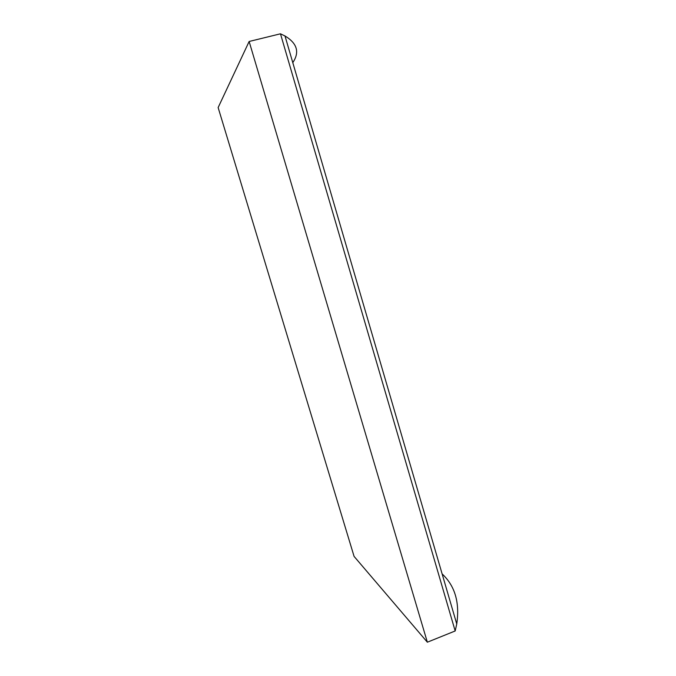 <?xml version="1.0" encoding="UTF-8"?>
<svg xmlns="http://www.w3.org/2000/svg" width="676" height="676" viewBox="0 0 676 676"><rect width="100%" height="100%" fill="white"/><g stroke="black" fill="none" stroke-linecap="round" stroke-linejoin="round"><path stroke-width="1.01" d="M249.14 41.473L427.35 642.2L354.08 556.407L218.137 107.56L249.14 41.473L280.472 33.8L455.185 630.97L456.748 623.973C459.883 602.586 455.007 585.906 442.121 573.907M280.472 33.8L285.002 35.98C297.212 43.348 299.806 52.238 292.784 62.64M427.35 642.2L455.185 630.97M285.002 35.98L456.748 623.973"/></g></svg>
